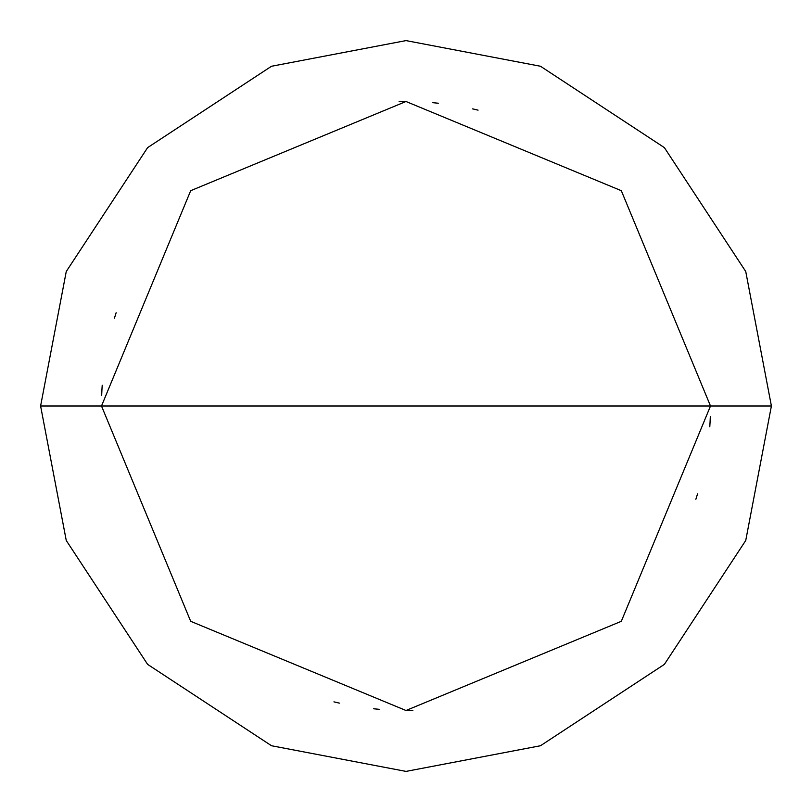 <?xml version="1.0" encoding="UTF-8"?>
<svg xmlns="http://www.w3.org/2000/svg" width="812" height="812" viewBox="0 0 812 812"><rect width="100%" height="100%" fill="white"/><g stroke="black" fill="none" stroke-linecap="round" stroke-linejoin="round"><path stroke-width="1.22" d="M710.5 406L621.312 621.312L406 710.5L190.688 621.312L101.5 406L710.5 406L621.312 190.688L406 101.5L190.688 190.688L101.5 406L40.6 406L66.259 271.502L147.622 147.622L271.502 66.259L406 40.6L540.498 66.259L664.378 147.622L745.741 271.502L771.4 406L745.741 271.502L664.378 147.622L540.498 66.259L406 40.6L271.502 66.259L147.622 147.622L66.259 271.502L40.6 406L66.259 540.498L147.622 664.378L271.502 745.741L406 771.4L540.498 745.741L664.378 664.378L745.741 540.498L771.4 406L101.5 406L190.688 190.688L406 101.5L621.312 190.688L710.5 406L771.4 406L745.741 540.498L664.378 664.378L540.498 745.741L406 771.4L271.502 745.741L147.622 664.378L66.259 540.498L40.6 406L101.5 406L190.688 621.312L406 710.5L621.312 621.312L710.5 406M709.789 426.777L710.124 421.164M438.429 103.236L432.837 102.688M404.762 101.5L399.139 101.581M116.136 312.732L114.462 318.101M101.926 389.922L101.683 395.545M333.935 701.852L339.406 703.131M102.21 385.223L101.876 390.836M373.571 708.764L379.163 709.312M407.238 710.5L412.861 710.419M695.864 499.268L697.538 493.899M710.074 422.078L710.317 416.454M478.065 110.148L472.594 108.869"/></g></svg>
